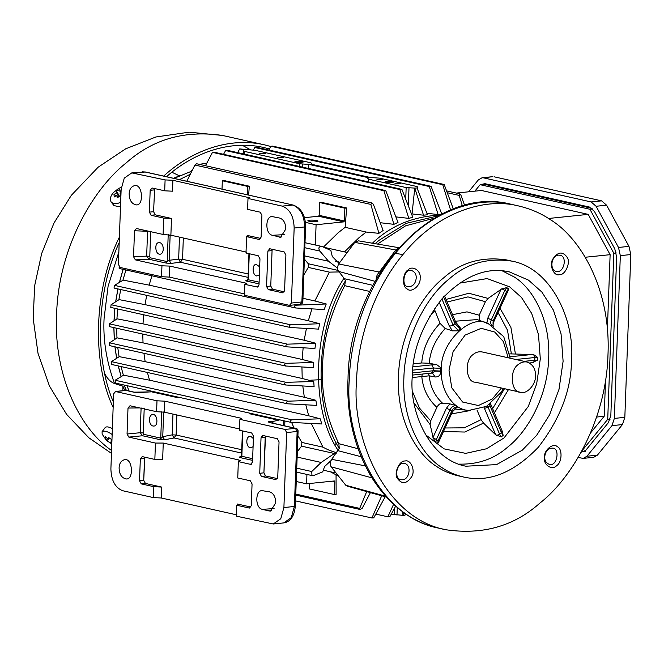 <?xml version="1.0" encoding="UTF-8"?>
<svg xmlns="http://www.w3.org/2000/svg" width="664" height="664" viewBox="0 0 664 664"><rect width="100%" height="100%" fill="white"/><g stroke="black" fill="none" stroke-linecap="round" stroke-linejoin="round"><path stroke-width="1" d="M269.775 248.701L267.874 251.025L266.571 286.474L268.273 289.612L282.69 292.832L284.59 290.508L285.893 255.059L284.192 251.93L269.418 248.676M266.571 286.474L270.763 286.043L272.464 289.172L284.3 291.82M270.763 286.043L272.066 250.594L267.874 251.025M272.356 249.282L272.066 250.594M247.141 236.575L247.182 235.405L248.519 236.035L246.593 236.641L259.209 239.463L261.11 237.139L261.915 215.327L260.213 212.189L247.597 209.367L247.996 198.461L249.921 197.855L172.889 180.284L172.491 191.19L164.697 190.817L152.081 187.995L150.18 190.319L149.375 212.14L151.077 215.269L163.693 218.091L171.486 218.464L170.88 235.205L163.095 234.45L136.228 228.466M154.662 188.576L153.567 211.7L155.268 214.837L171.486 218.464M172.889 180.284L165.095 179.911L164.697 190.817M136.469 228.491L134.501 230.748L133.555 256.727L135.348 259.865L161.95 265.816L161.543 276.722L169.337 277.096L245.033 294.036M161.95 265.816L169.743 266.09L245.439 283.03L246.767 283.686L244.85 284.366L257.665 287.08M247.996 198.461L282.241 206.122C289.803 209.044 293.77 216.348 294.152 228.034L291.405 303.033L289.504 305.357L244.443 295.272L244.85 284.366M161.543 276.722L120.093 267.451L118.391 264.322L121.147 189.323L124.268 178.143L131.771 172.889L144.935 171.968L293.189 205.06C301.315 208.123 305.44 215.319 305.589 226.648L302.842 301.647A2.764 2.764 0 0 1 300.36 304.295L289.504 305.357M131.771 172.889L165.095 179.911M273.161 216.73C265.276 214.389 264.554 234.085 272.481 235.288L280.631 237.239L285.794 229.047C285.611 223.038 283.569 219.377 279.668 218.058L272.439 216.638M279.137 237.181L281.727 236.932M272.481 235.288L284.233 234.641M129.156 193.863C129.314 189.456 131.09 186.717 134.468 185.646C142.602 183.43 144.121 205.533 136.46 204.902C131.787 204.064 129.347 200.387 129.156 193.863M259.682 266.803L256.238 264.438C251.731 264.206 252.42 275.394 256.628 275.942L259.383 274.83M159.31 254.163L160.115 254.212C164.846 253.598 163.966 242.094 158.92 242.659C154.413 242.426 155.102 253.615 159.31 254.163M247.182 235.405L260.819 238.451M258.246 286.757L257.026 287.089L259.018 284.806L259.973 258.827L258.213 255.74L245.995 253.001L246.593 236.641M246.568 252.146L170.88 235.205M163.693 218.091L163.095 234.45M169.005 234.882L170.117 235.82L170.258 235.081M183.33 237.994L182.55 259.292L178.657 259.101L180.392 262.23L170.955 263.417L169.22 260.288L167.22 261.608L150.039 257.765L149.782 256.354L146.661 256.121L148.96 259.234L150.039 257.765M170.955 263.417L166.141 263.077L167.22 261.608L168.224 234.168M259.06 283.868L247.24 281.229C245.539 280.922 245.348 280.631 246.651 280.357L247.074 280.299M147.615 230.989L149.466 231.404M259.118 282.175L248.319 279.76L248.004 278.955M106.232 437.501L105.053 438.066L107.452 440.215L107.377 441.004L109.319 438.049M107.452 440.215L109.153 437.925M111.892 441.519L111.012 441.012L111.593 439.535L108.415 437.377L107.834 438.854L105.435 436.713L105.053 438.066M108.747 437.634L107.834 438.854M107.377 441.004L110.564 443.162L110.631 442.373L111.843 443.054M111.452 441.269L110.631 442.373M112.374 428.587C108.813 426.761 106.414 426.412 105.186 427.533L102.082 431.691L102.148 434.131L106.223 440.074L111.809 443.959M112.15 434.488L112.058 434.43C107.502 431.376 104.182 430.463 102.082 431.691M116.308 195.565L113.984 194.527L116.515 192.842L119.429 196.502M116.515 192.842L116.549 191.083L119.553 196.444M118.209 197.117L116.764 195.307L114.225 196.984L113.984 194.527M120.997 193.257L120.084 193.639L120.524 195.988L117.204 197.648L116.764 195.307M121.022 192.668L119.835 191.182L121.097 190.668M116.549 191.083L119.869 189.423L119.835 191.182M118.939 196.743L117.337 196.029M120.674 202.188L120.574 202.238C116.764 204.197 113.644 204.147 111.203 202.088C109.618 199.175 110.431 195.938 113.652 192.386L118.516 188.518L121.288 187.298M111.203 202.088L114.025 205.641L120.499 206.894M270.796 146.495L264.413 144.827C226.457 136.178 188.8 153.01 163.693 176.084M119.387 237.139C94.08 288.093 91.4 361.324 113.146 407.406M113.345 401.903C94.255 357.846 96.703 291.006 119.188 242.65M166.498 176.715C190.966 154.895 227.387 139.183 263.807 147.524L269.451 148.977M171.885 172.233L179.355 175.794M262.927 435.493L277.344 438.721L279.046 441.851L277.743 477.308L275.842 479.632L261.425 476.403L259.724 473.274L261.027 437.817L262.927 435.493L277.344 438.721L279.046 441.851L277.743 477.308L275.842 479.632L261.425 476.403L259.724 473.274L261.027 437.817L262.562 435.468M115.544 391.519L113.644 393.843L110.896 468.842C111.278 480.529 115.245 487.832 122.807 490.754L153.45 497.61L153.849 486.695L141.233 483.873L139.531 480.744L140.328 458.932L142.229 456.608L154.845 459.43L162.638 459.803L163.253 443.054L155.442 443.062L128.816 437.103L127.048 434.015L128.003 408.036L129.995 405.754L156.596 411.705L164.39 412.17L240.077 429.11L164.39 412.17L164.788 401.172L240.484 418.104L241.821 418.735L239.895 419.349L239.496 430.255L251.681 432.978L253.474 436.115L252.519 462.094L250.56 464.352L238.343 461.613L240.277 460.725L238.949 459.994L163.253 443.054L155.442 443.062L128.816 437.103L127.048 434.015L128.003 408.036L129.995 405.754L156.596 411.705L156.994 400.799L115.544 391.519L113.644 393.843L110.896 468.842C111.278 480.529 115.245 487.832 122.807 490.754L153.45 497.61L153.849 486.695L141.233 483.873L139.531 480.744L140.328 458.932L142.229 456.608L154.845 459.43L155.442 443.062L154.845 459.43L162.638 459.803L163.253 443.054L238.949 459.994L238.891 461.497L238.949 459.994L240.277 460.725L238.343 461.613L237.745 477.98L250.361 480.802L252.063 483.931L251.266 505.752L249.365 508.076L236.749 505.246L238.666 504.648L237.33 504.009L237.289 505.179L237.33 504.009L250.967 507.064L237.33 504.009L238.666 504.648L236.749 505.246L236.351 516.16L273.277 523.987L280.781 518.733L283.901 507.553L286.657 432.554L284.947 429.425L239.895 419.349L239.496 430.255L251.681 432.978L253.474 436.115L252.519 462.094L250.56 464.352L238.343 461.613L237.745 477.98L250.361 480.802L252.063 483.931L251.266 505.752L249.365 508.076L236.749 505.246L236.351 516.16L273.277 523.987L280.781 518.733L283.901 507.553L286.657 432.554L284.947 429.425L239.895 419.349L241.821 418.735L240.484 418.104L240.443 419.274L240.484 418.104L164.788 401.172L156.994 400.799L115.544 391.519L126.492 390.457L115.544 391.519M143.723 480.313L144.81 457.181L144.52 458.492L140.328 458.932L144.52 458.492L143.723 480.313L145.424 483.442L143.723 480.313L139.531 480.744L143.723 480.313M269.8 491.891C273.601 493.319 275.585 496.971 275.751 502.847L270.605 511.039L268.928 510.94L271.784 510.682L268.928 510.94L262.429 509.354C254.503 508.151 255.225 488.472 263.11 490.804L269.8 491.891C273.601 493.319 275.585 496.971 275.751 502.847L270.605 511.039L262.429 509.354L274.099 508.574L262.429 509.354C254.503 508.151 255.225 488.472 263.11 490.804L269.8 491.891M262.346 490.713L263.11 490.804L262.346 490.713M153.425 414.519C157.634 415.066 158.322 426.255 153.816 426.022C148.769 426.579 147.889 415.075 152.62 414.469L153.425 414.519C157.634 415.066 158.322 426.255 153.816 426.022C148.769 426.579 147.889 415.075 152.62 414.469L153.425 414.519M273.908 421.258L272.174 423.059L273.908 421.258L279.735 419.856L273.908 421.258C268.654 421.275 267.252 421.715 269.692 422.586L270.165 422.611L269.692 422.586C267.252 421.715 268.654 421.275 273.908 421.258M141.963 392.374L151.981 391.801L143.374 392.05C141.341 392.789 138.12 392.822 133.713 392.158L126.019 390.432L133.713 392.158L143.374 392.05C141.341 392.789 138.12 392.822 133.713 392.158L141.996 392.366M142.519 435.75L140.187 432.721L143.308 432.953L143.548 434.289L142.519 435.75L140.187 432.721L143.308 432.953L143.548 434.289L142.519 435.75L159.725 439.601L164.597 439.784L174.059 437.949L172.208 434.845L176.109 435.028L174.059 437.949L172.208 434.845L172.972 414.095L172.208 434.845L176.109 435.028L176.848 414.958L176.109 435.028L174.059 437.949L241.621 453.072L174.059 437.949L164.597 439.784L162.755 436.68L164.597 439.784L159.725 439.601L162.755 436.68L172.208 434.845L162.755 436.68L160.746 438.14L161.709 411.78L160.746 438.14L143.548 434.289L160.746 438.14L159.725 439.601L142.519 435.75L128.816 437.103L142.519 435.75M241.538 455.487L241.845 456.292L252.644 458.708L241.845 456.292L241.538 455.487M240.293 456.724L240.293 456.724C238.916 457.114 239.09 457.454 240.816 457.753L241.845 456.292L242.775 430.986L241.845 456.292L240.816 457.753L252.586 460.384L240.816 457.753C239.09 457.454 238.916 457.114 240.293 456.724L240.816 456.624L240.293 456.724M251.291 464.302L250.56 464.352L251.291 464.302M163.659 412.029L163.103 411.946L163.651 412.203L162.755 436.68L163.659 412.029M250.743 436.289L253.382 438.614L250.743 436.289L249.938 436.248L250.743 436.289M253.084 446.64L251.133 447.793C246.087 448.358 245.207 436.854 249.938 436.248C245.207 436.854 246.087 448.358 251.133 447.793L253.084 446.64M161.642 487.069L145.424 483.442L161.642 487.069L153.849 486.695L161.642 487.069L161.244 497.983L153.45 497.61L161.244 497.983L161.642 487.069M236.932 514.915L161.244 497.983L236.932 514.915M283.271 425.541L283.453 420.685L283.271 425.541M265.617 475.972L263.915 472.843L259.724 473.274L263.915 472.843L265.21 437.385L261.027 437.817L265.21 437.385L265.509 436.074L263.915 472.843L265.617 475.972L277.452 478.619L265.617 475.972L261.425 476.403L265.617 475.972M119.105 467.929C119.304 474.445 121.736 478.13 126.409 478.968C134.07 479.599 132.551 457.488 124.417 459.712C121.039 460.783 119.271 463.522 119.105 467.929C119.304 474.445 121.736 478.13 126.409 478.968C134.07 479.599 132.551 457.488 124.417 459.712C121.039 460.783 119.271 463.522 119.105 467.929M480.728 184.633L484.844 183.654L589.424 207.052L594.404 211.393L614.806 248.909L616.64 257.092L610.838 415.349L608.44 422.586L585.64 450.441L580.427 452.499M468.61 191.805L478.337 179.919L482.031 177.769L483.558 177.869L591.118 201.939L596.098 206.272L618.499 247.456L620.325 255.64L614.358 418.411L611.959 425.657L586.934 456.234L583.249 458.384L578.145 457.488M484.371 184.268L484.869 183.662M492.505 176.69L483.558 177.869M591.118 201.939L601.592 200.852L494.033 176.782M601.592 200.852L606.572 205.184L628.974 246.377L630.8 254.561L620.325 255.64M614.358 418.411L624.832 417.332L630.8 254.561M624.832 417.332L622.434 424.57L597.409 455.147L593.724 457.297L583.258 458.376M412.261 376.861C409.041 411.788 429.874 459.72 465.945 466.211L496.572 464.609L522.277 450.184L536.661 435.318L549.584 414.776L559.005 389.336L563.105 361.257L561.047 333.809L553.419 310.138L541.915 292.118L528.511 280.133L509.429 271.916C486.72 266.712 464.26 275.66 442.066 298.75C422.412 324.248 412.477 350.285 412.261 376.861M571.48 360.394C571.247 389.917 560.217 418.851 538.371 447.179C513.712 472.843 488.762 482.778 463.522 477.001C455.521 475.1 448.449 472.054 442.324 467.863C421.872 455.487 401.869 420.968 403.886 377.733C405.032 334.581 427.732 295.646 449.246 278.921C466.518 263.508 487.376 257.574 511.836 261.118C551.917 268.331 575.066 321.583 571.48 360.394M511.836 261.118L506.433 259.906C481.973 256.37 461.106 262.305 443.842 277.718C422.329 294.434 399.628 333.369 398.475 376.521C396.458 419.756 416.469 454.276 436.912 466.651C443.046 470.842 450.109 473.889 458.119 475.789L463.53 477.001M420.121 278.224C421.399 270.846 412.419 264.861 407.903 270.082C402.459 273.136 401.952 287.022 407.206 288.973C411.373 293.297 420.86 285.404 420.121 278.224M405.073 461.024C399.529 460.293 393.752 472.868 397.213 478.138C401.803 484.596 406.634 484.097 411.73 476.636C415.606 470.602 410.717 459.131 405.073 461.024M544.43 457.471C543.16 464.858 552.141 470.842 556.656 465.622C562.093 462.559 562.599 448.681 557.345 446.723C553.187 442.398 543.691 450.3 544.43 457.471M559.486 274.68C565.031 275.411 570.799 262.836 567.338 257.566C562.757 251.108 557.918 251.606 552.821 259.068C548.954 265.094 553.842 276.564 559.486 274.68M356.576 380.854C357.481 341.329 372.936 288.4 406.243 250.668C438.896 212.156 485.01 197.291 518.518 205.94C530.528 208.795 541.127 213.36 550.323 219.643C580.992 238.21 611.005 289.985 607.975 354.842C606.257 419.573 572.202 477.972 539.932 503.055C514.027 526.17 482.736 535.076 446.05 529.764C385.933 518.949 351.206 439.062 356.576 380.854M374.587 482.014L369.782 474.287M376.239 280.142C375.94 277.411 376.961 274.713 379.293 272.049L395.603 250.17L398.74 247.672M377.492 244.07L405.588 225.826L434.43 218.132M375.168 243.671L379.003 240.351L406.285 223.328L438.73 215.709M339.262 448.341L338.856 443.685C326.472 418.096 321.052 392.424 322.579 366.677C322.928 341.039 330.298 314.031 344.674 285.653L345.429 280.88C315.69 327.651 312.752 407.356 339.262 448.341L331.701 459.339C330.049 462.227 329.867 464.734 331.17 466.842L345.778 485.251L347.289 486.156L386.431 497.095M338.449 450.806C309.789 410.003 312.387 325.891 344.027 278.166M372.404 243.207C390.54 225.793 413.016 216.431 439.842 215.119M412.053 213.849L414.759 188.095L423.532 215.186L411.472 213.866M408.783 218.381L399.877 189.547L225.586 150.545L227.37 150.321L401.894 189.373L412.792 217.252L408.783 218.381L395.877 216.879M393.91 224.332L383.925 190.726L212.488 152.371L213.908 152.156L385.751 190.609L398.002 222.407L393.91 224.332L380.248 222.714M380.48 223.328L381.244 222.938M378.903 233.338L370.861 204.421L371.964 202.976L373.359 204.296L383.128 230.474L378.903 233.338L366.229 232.051L345.147 227.329L338.242 232.682L323.418 247.108M344.458 251.88L359.324 237.397L366.229 232.051M339.072 271.933L329.369 272.132L308.279 267.418L303.822 274.954M302.958 298.294L314.852 300.958L329.369 272.132M314.852 300.958L326.24 303.971L324.173 309.54L295.712 307.98L119.238 268.472M114.025 288.035L114.474 285.371L123.18 280.133L149.151 285.122L308.32 320.745L311.939 308.884M308.32 320.745L319.791 323.741L318.446 329.112L290.483 327.526L114.017 288.043M287.047 346.857L110.763 307.415L111.087 304.71L119.113 299.622L145.001 304.627L304.178 340.242L306.428 328.439M304.178 340.242L315.69 343.23L314.943 348.476L287.114 346.874M285.445 365.997L109.269 326.572L109.46 323.841L117.146 318.836L142.992 323.849L302.17 359.465L303.141 347.811M302.17 359.465L313.698 362.453L313.508 367.615L285.495 366.005M285.503 384.971L109.502 345.587L109.552 342.832L117.179 337.86L143.026 342.873L302.203 378.488L301.937 366.96M302.203 378.488L313.732 381.476L314.097 386.606L285.578 384.987M304.328 397.271L315.832 400.259L316.794 405.397L287.421 403.795L111.486 364.42L111.411 361.631L119.263 356.651L145.15 361.656L304.328 397.271L302.792 385.975M290.957 422.362L115.345 383.07L115.138 380.248L123.562 375.185L149.533 380.181L308.702 415.797L305.813 404.808M308.702 415.797L320.172 418.793L321.841 423.981L291.114 422.404M297.339 451.653L301.564 446.15L301.863 442.44L322.945 447.162L311.283 423.449M322.945 447.162C330.697 451.312 331.585 450.79 335.768 452.566L336.233 453.263M440.481 214.787L426.927 213.318M415.025 188.153L417.017 187.945L427.5 214.771L423.524 215.186M283.644 157.575C280.606 157.16 278.581 157.202 277.577 157.7L283.644 157.575M265.625 153.542C262.579 153.127 260.554 153.168 259.558 153.666L265.625 153.542M302.195 161.551C298.443 161.053 296.019 161.111 294.907 161.725C297.679 162.713 300.443 162.813 303.191 162.033L302.195 161.551M382.763 179.753C379.725 179.338 377.7 179.38 376.695 179.878L382.763 179.753M392.299 181.72C388.556 181.214 386.124 181.272 385.012 181.894C387.784 182.874 390.548 182.973 393.304 182.193L392.299 181.72M400.79 183.787C397.744 183.372 395.719 183.413 394.715 183.911L400.79 183.787M308.387 168.457L308.536 164.406L299.829 163.792L244.402 151.384L243.414 150.861L243.887 149.857L239.679 148.919L255.009 150.288L310.445 162.697L311.433 163.22L310.993 164.224M243.29 153.882L243.414 150.861M308.536 164.406L308.469 168.473M414.801 188.095L406.161 187.58L368.752 179.214L367.765 178.691L368.454 177.728L308.785 164.381M310.993 164.149L370.437 177.52L379.36 178.118L416.768 186.484L417.764 187.007L417.017 187.945M417.673 189.638L417.772 186.966L417.664 189.613M311.408 164.315L311.449 163.17L311.391 164.315M125.919 269.991L122.898 280.299M120.715 289.537L118.856 299.779M117.677 308.959L116.914 318.986M116.69 328.232L116.964 338.001M117.76 347.438L119.072 356.776M121.047 366.561L123.379 375.293M126.924 385.659L129.14 391.046M149.533 380.181L147.4 372.462M145.15 361.656L143.939 353.298M143.026 342.873L142.76 334.067M142.992 323.849L143.69 314.777M145.001 304.627L146.702 295.356M149.151 285.122L151.915 275.809M399.877 189.547L401.894 189.373M225.586 150.545L223.552 154.314M383.925 190.726L385.751 190.609M212.488 152.371L205.458 165.718M196.561 163.726L194.892 165.045L186.792 181.255M222.017 189.14L222.324 180.757L224.083 180.558L249.315 186.21L248.635 195.091M304.461 217.684L318.512 216.232L319.176 215.352L319.641 202.537L321.401 202.337L346.633 207.981L345.147 227.329M222.324 180.757L247.556 186.401L247.249 194.784M249.315 186.21L247.556 186.401M304.817 247.713L319.832 251.075C317.99 247.755 318.878 246.294 322.48 246.684L330.83 250.444L332.299 256.536L339.03 263.401M305.415 222.349L316.089 224.739L315.35 245.008M346.633 207.981L344.873 208.181L344.408 220.996L343.744 221.876L316.089 224.739M321.774 246.444L322.48 246.684M119.155 266.82L119.155 268.455M285.885 385.029C284.001 384.082 284.084 383.186 286.118 382.339L313.732 381.476M287.719 403.837C285.893 402.882 286.018 401.994 288.093 401.172L315.832 400.259M291.413 422.437C289.687 421.499 289.861 420.619 291.919 419.806L320.172 418.793M177.23 396.914L177.205 397.57L151.973 391.926L151.998 391.27M330.929 460.675L324.596 466.526L322.712 471.872L314.097 475.324L311.956 475.557L311.748 471.531L296.733 468.17M370.421 492.622L362.212 508.267L360.12 509.487L359.722 508.392L366.702 491.584M330.315 471.764L337.262 475.441M336.059 475.175L336.133 494.348L334.374 494.531L309.142 488.878L309.341 483.533M295.53 500.888L371.923 517.986L381.717 495.776M385.178 496.747L373.749 517.862L371.923 517.986M375.791 514.094L387.876 516.799L393.619 504.242M395.694 506.084L389.901 516.634L387.876 516.799M404.725 515.148L405.77 514.168M405.762 513.795L404.99 515.206L402.998 515.413L404.235 512.749M402.6 511.579L402.998 515.413M391.237 514.185L402.741 515.347M310.81 380.181L320.911 379.683M462.401 206.031L459.231 195.407L459.828 193.855L460.916 195.1L464.617 205.425M607.377 329.56L610.125 254.677L585.258 257.25M596.587 417.05L604.198 416.262L605.518 380.447M548.539 218.481L588.213 214.372L610.125 254.677M604.198 416.262L590.553 432.936M588.213 214.372L481.433 190.477L456.342 193.075M581.896 450.881L607.726 419.324L613.818 253.225L589.906 209.251L480.138 184.692L474.843 191.166M591.973 208.347L484.322 184.26M484.33 184.26L480.138 184.692M589.906 209.251L592.653 208.969M616.283 252.967L613.818 253.225M607.726 419.324L610.241 419.067M585.191 451.537L581.008 451.968M502.283 431.401L503.154 435.335L501.295 436.895L495.717 434.829L483.508 423.084L481.093 419.656L476.959 409.962M509.794 353.854L533.657 354.601L537.632 357.406L537.533 360.129L532.287 362.627M479.408 320.372L479.209 315.217L485.417 301.688L488.081 298.426L501.868 288.79L506.773 287.62L508.533 288.798L507.943 291.106L493.792 321.766C492.912 324.663 492.854 326.215 493.618 326.422M413.398 363.822L421.74 362.959L429.218 363.266L436.829 364.735L440.954 367.864L440.838 369.674L440.954 367.864M452.45 330.821L445.204 328.506L439.991 323.268L434.248 308.868M440.788 371.035L440.838 369.674L440.83 371.931L440.788 371.035L433.326 370.736L433.426 368.005L412.684 370.155M452.491 330.863L449.437 326.298L453.097 325.144L458.301 330.373L457.911 330.863L452.458 330.821M458.301 330.373L460.169 328.821L454.964 323.6L443.444 296.584M444.565 295.986L455.703 322.106L460.766 328.506L460.169 328.821M460.766 328.506L457.911 330.863M491.692 325.269L492.406 325.534M457.886 407.057L455.18 405.264L457.886 407.057L456.923 407.248L452.466 411.763L438.389 442.68M438.381 442.68L437.526 443.826L435.767 442.664L436.397 439.452L433.277 437.991L433.086 437.31M435.758 442.656L433.277 437.991M433.119 437.451L430.147 424.611L430.695 420.876L436.904 407.347C438.398 404.575 440.249 403.172 442.465 403.148L449.785 403.861L455.18 405.264M431.575 373.043L434.057 371.865C435.75 371.79 431.392 370.736 440.796 371.35M440.83 371.931C440.323 375.384 438.447 377.069 435.194 376.969L432.455 373.085M459.372 283.171L487.127 278.581L509.562 286.79L521.472 297.447L531.698 313.458L538.479 334.507L540.305 358.9L536.661 383.858L528.287 406.476L504.017 437.941L486.521 448.773L465.68 453.371L444.108 448.864L425.466 434.688M502.108 270.779L514.094 276.913C532.495 288.051 550.506 319.118 548.688 358.029C547.651 396.864 527.224 431.907 507.86 446.955C494.389 458.899 478.055 464.617 458.849 464.111M403.172 463.347L404.683 463.43C412.311 465.373 409.173 481.425 401.056 479.624C393.852 479.076 396.325 463.48 403.172 463.347M398.848 247.689L358.402 240.833L354.759 242.385L338.673 263.957C337.212 267.003 337.204 269.493 338.657 271.418L344.467 278.714L345.429 280.88M416.228 278.042C415.539 283.727 412.842 286.649 408.128 286.79C400.641 286.308 403.953 267.692 411.755 270.597C414.884 271.891 416.369 274.373 416.228 278.042M104.729 373.608L104.763 373.674C107.46 378.845 110.722 382.14 114.54 383.543L122.915 386.166L122.873 390.698M557.777 271.543L556.266 271.46C548.638 269.518 551.776 253.465 559.893 255.267C567.097 255.814 564.624 271.418 557.777 271.543M544.721 456.849C545.418 451.163 548.115 448.25 552.821 448.109C560.308 448.582 556.996 467.199 549.194 464.302C546.065 462.999 544.58 460.517 544.721 456.849M206.811 163.137L199.366 164.357M192.817 169.171L190.875 171.42M122.915 386.166L124.741 390.507M113.967 320.903L114.847 308.328M115.636 301.821L117.885 288.906M119.371 282.407L123.081 269.352M126.26 390.415L124.043 385.012M121.122 376.637L118.192 365.922M116.607 358.336L114.913 346.799M114.274 339.752L113.851 327.593M126.367 390.44L124.151 385.037M121.197 376.596L118.283 365.947M116.681 358.286L114.996 346.815M114.349 339.702L113.926 327.609M114.05 320.853L114.922 308.345M115.719 301.771L117.96 288.923M119.462 282.349L123.164 269.377M239.679 148.919L237.646 152.62M309.084 221.336L307.864 220.755C308.005 219.668 317.774 220.066 317.948 221.129C316.595 221.876 313.64 221.95 309.084 221.336M319.641 202.537L344.873 208.181M304.519 255.872L328.547 261.251L319.832 251.075M308.279 267.418L308.254 263.732L304.402 259.076M296.019 308.03C293.986 307.191 293.886 306.253 295.712 305.216L326.24 303.971M290.791 327.568C288.782 326.696 288.732 325.767 290.616 324.787L319.791 323.741M287.421 346.915C285.462 346.019 285.454 345.106 287.387 344.159L315.69 343.23M285.794 366.047L284.308 364.685L285.893 363.324L313.698 362.453M297.14 457.081L321.168 462.459L335.768 452.566M311.748 471.531L321.168 462.459M156.596 411.705L156.994 400.799L164.788 401.172L164.39 412.17L156.596 411.705M274.547 418.693L274.522 419.349L249.291 413.697L249.315 413.049M291.637 422.453L293.994 427.94M297.92 435.767L301.863 442.44M274.522 419.349L276.539 419.142M284.897 421.009L284.715 425.865M306.934 474.436L306.594 483.815L334.39 480.96M306.594 483.815L296.244 481.5M334.249 480.96L334.847 481.707L334.374 494.531M396.997 515.173L397.279 507.429M334.847 444.515L338.042 442.133M450.607 210.106L442.755 184.708L444.183 184.492L453.371 209.019M438.14 214.63L429.301 186.542L431.077 186.318L441.784 214.123M429.301 186.542L254.768 147.491L253.366 150.039M431.077 186.318L256.794 147.317L254.768 147.491M442.755 184.708L270.92 146.254L268.878 150.022M444.183 184.492L272.746 146.138L270.92 146.254M527.108 362.013L482.056 351.928C478.628 351.439 475.706 352.269 473.291 354.427C463.929 360.129 466.128 382.713 475.291 382.157L520.344 392.233C511.189 392.789 508.981 370.205 518.343 364.503C520.767 362.345 523.688 361.515 527.108 362.013C532.951 364.436 535.732 369.068 535.458 375.915C536.13 383.726 527.183 394.781 520.344 392.233M177.205 397.57L179.222 397.362M337.553 268.198L328.547 261.251M408.335 205.848L408.991 187.912M435.194 376.969L429.226 375.832L412.244 377.526M338.856 443.685L358.112 448.739M369.732 291.463L344.674 285.653M248.062 277.369L180.334 262.222M268.273 289.612L272.464 289.172M155.268 214.837L151.077 215.269M149.375 212.14L153.567 211.7M150.18 190.319L154.372 189.887M169.743 266.09L169.337 277.096M245.389 284.283L245.439 283.03M294.152 228.034L304.627 226.955C304.245 215.261 300.277 207.957 292.716 205.043L282.241 206.122M304.917 226.333L301.879 301.946L291.405 303.033M302.17 301.332L299.979 304.27M145.408 171.993L134.46 173.055M248.535 198.395L248.585 197.225M133.555 256.727L146.661 256.121L147.574 231.296L134.501 230.748M247.24 281.229L248.319 279.76L249.274 253.739M180.392 262.23L182.55 259.292L248.187 273.975M179.463 237.131L178.657 259.101L169.22 260.288L170.117 235.82L173.428 235.778M166.141 263.077L148.96 259.234L135.348 259.865M149.782 256.354L150.695 231.528M111.569 450.466C80.834 429.683 52.423 375.517 56.747 310.528C59.785 245.614 93.981 188.095 126.301 162.829C152.861 139.133 184.949 130.003 222.564 135.464M242.327 145.283L250.743 149.89M269.758 422.495L295.928 428.371A2.764 2.764 0 0 1 298.086 431.168L295.339 506.167C294.301 516.21 290.442 521.788 283.752 522.9L291.255 517.654L294.376 506.466L297.132 431.476L295.43 428.346L295.928 428.371A2.764 2.764 0 0 1 298.086 431.168L295.339 506.167C294.301 516.21 290.442 521.788 283.752 522.9L273.277 523.987L283.752 522.9L291.255 517.654L294.376 506.466L283.901 507.553L294.376 506.466L297.132 431.476L286.657 432.554L297.132 431.476L295.43 428.346L284.947 429.425L295.43 428.346L269.692 422.586L295.903 428.363M297.132 431.476L297.422 430.853L297.132 431.476M294.376 506.466L294.675 505.852L294.376 506.466M128.003 408.036L139.639 407.912L128.003 408.036M140.187 432.721L127.048 434.015L140.187 432.721L141.1 407.895L140.187 432.721M241.746 449.719L176.109 435.028L241.746 449.719M251.922 463.846L250.56 464.352L251.922 463.846M144.213 408.128L143.308 432.953L144.213 408.128M164.307 412.153L163.651 412.203L164.307 412.153M141.233 483.873L145.424 483.442L141.233 483.873M606.572 205.184L596.098 206.272M618.499 247.456L628.974 246.377M622.434 424.57L611.959 425.657M586.934 456.234L597.409 455.147M446.05 529.764L438.838 528.154C378.721 517.331 343.993 437.451 349.372 379.244C350.268 339.719 365.723 286.782 399.039 249.058C431.683 210.546 477.806 195.672 511.313 204.329M331.17 466.842L371.898 477.831M354.759 242.385L396.69 250.145M402.998 254.503L394.208 253.283M385.601 496.182L345.778 485.251M365.291 465.879L331.701 459.339M361.166 456.741L338.125 450.723M243.298 153.89L243.406 150.952M244.302 154.114L244.402 151.384M299.73 166.515L299.829 163.792M370.861 204.421L194.892 165.045M109.552 342.832L286.118 382.339M111.411 361.631L288.093 401.172M115.138 380.248L291.919 419.806M295.779 494.082L359.722 508.392M501.428 388L492.29 398.964L478.395 405.53L462.609 402.035L451.761 387.776L448.997 370.114L453.08 351.746L465.057 335.121L481.234 328.315L494.738 332.05L503.387 341.62L508.192 357.78M503.461 388.457L501.088 392.416L486.513 406.36L468.834 410.418C451.221 409.796 439.751 386.705 441.527 369.806C439.203 345.28 469.099 312.769 488.264 323.617L503.727 336.615L510.226 358.236M470.519 410.518L451.495 413.888M481.093 419.656L464.327 427.824L445.021 427.989M468.834 410.418L454.384 408.966M504.499 388.689L492.613 408.651M498.033 312.52L507.487 330.174L511.346 353.688M452.541 314.678L466.991 311.864L479.209 315.217M447.138 302.02L467.946 296.891L485.417 301.688M421.74 362.959C422.835 348.55 428.919 335.32 439.991 323.268M429.508 316.396L434.729 310.926M429.176 363.606C430.172 350.907 435.509 339.213 445.204 328.506M412.468 372.894L433.326 370.736L431.417 373.06M440.888 368.312L433.426 368.005L431.724 364.876L436.879 364.735M413.025 366.81L431.724 364.876M449.437 326.298L439.17 302.22M441.917 298.924L453.097 325.144L454.964 323.6L455.031 321.642M486.828 323.343L487.749 318.255L501.054 289.28M501.843 288.774L506.673 291.396L508.549 288.782M506.798 287.595L504.914 290.218L491.319 319.832L493.078 321.011L506.673 291.396L507.047 292.235M487.749 318.255L491.319 319.832C490.223 322.662 490.563 324.547 492.348 325.493M493.086 325.933L493.045 321.783M499.992 308.262L510.906 327.402L515.364 353.621M510.126 356.767L532.586 354.443M533.64 354.584L534.869 357.514L515.812 359.481M537.657 357.406L534.869 357.514L534.769 360.237L537.558 360.129M533.366 362.569L534.769 360.237L524.112 361.341M508.475 389.577L494.414 412.883M490.04 403.745L489.974 405.696L489.575 404.434M501.942 430.911L501.494 432.712L489.974 405.696L488.106 407.248L499.627 434.264L501.32 436.92M503.179 435.36L501.494 432.712L499.627 434.264L496.489 435.468M487.658 405.687L488.106 407.248L484.446 408.393L484.131 407.588M451.719 411.78L451.761 411.008C453.221 408.269 455.072 406.866 457.305 406.824M437.534 443.859L438.165 440.622L451.761 411.008L449.993 409.837L436.397 439.452L438.472 441.452M455.546 405.646C453.313 405.696 451.462 407.09 449.993 409.837L446.432 408.252L449.819 403.828M430.695 420.876L419.482 408.086L412.61 391.901M430.147 424.611L414.112 403.181M436.904 407.347C428.023 399.205 422.985 388.93 421.798 376.538L422.321 374.064M442.697 403.338C434.771 396.059 430.28 386.888 429.226 375.832L428.429 373.434M380.812 271.659L379.293 272.049L338.673 263.957M375.019 281.32L338.657 271.418M344.467 278.714L372.836 285.337M114.54 383.543C106.423 361.357 102.945 339.653 104.09 318.429L108.083 286.284L118.848 251.971M179.504 179.62L190.269 174.258M174.018 178.392L191.838 171.121M302.552 167.145L302.668 164.124M368.653 181.936L368.752 179.214M405.737 199.2L406.161 187.58M318.512 216.232L343.744 221.876M319.176 215.352L344.408 220.996M308.254 263.732L338.051 270.406M294.376 304.917L295.712 305.216M114.474 285.371L290.616 324.787M111.087 304.71L287.387 344.159M109.46 323.841L285.893 363.324M301.564 446.15L334.697 453.562M332.357 481.151L334.847 481.707M394.159 514.841L394.399 508.441M459.231 195.407L447.279 192.734M483.508 423.084L464.85 432.04L443.394 431.534M446.034 299.431L468.884 293.256L488.081 298.426M495.717 434.829L484.446 408.393M432.953 437.601L446.432 408.252M455.321 321.202L477.258 319.591L488.256 323.617M142.245 171.81L145.441 172.001L293.214 205.068M248.934 253.665L248.004 278.996L247.058 280.374M113.652 192.386L118.516 188.518M111.461 453.379L88.876 437.8L66.608 414.369L49.46 386.058L38.006 353.298L33.2 318.579L34.652 285.736L41.666 253.523L53.991 223.029L71.305 195.349L98.147 167.203L125.77 148.769L155.924 136.975L189.149 132.177L222.531 135.456L264.413 144.827M115.162 391.494L125.637 390.415A2.764 2.764 0 0 1 126.525 390.465L134.219 392.183L126.525 390.465A2.764 2.764 0 0 0 125.637 390.415L115.162 391.494M242.435 430.911L241.538 455.479L240.526 456.791L241.53 455.479L242.435 430.911M482.014 177.769L492.489 176.69M438.838 528.154C383.352 516.907 344.392 451.47 348.036 378.604C349.04 277.087 434.746 183.828 511.297 204.321L518.509 205.94M305 242.692L321.65 246.419M529.557 362.967L533.117 362.602M502.515 431.832L490.53 403.745M323.31 470.195L335.328 472.884M335.029 261.101L339.827 262.18M323.708 247.24L346.674 252.378M173.545 178.292L180.84 175.163M196.486 163.709L371.964 202.976M283.818 420.768L283.636 425.624M296.592 472.121L311.956 475.557M270.198 422.611L295.928 428.371M295.746 495.078L360.096 509.479M446.59 190.892L459.812 193.855M432.081 373.052L412.344 375.094"/></g></svg>

